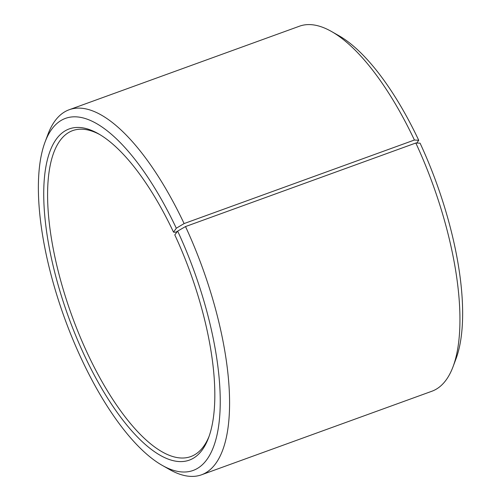 <?xml version="1.0" encoding="UTF-8"?>
<svg xmlns="http://www.w3.org/2000/svg" width="501" height="501" viewBox="0 0 501 501"><rect width="100%" height="100%" fill="white"/><g stroke="black" fill="none" stroke-linecap="round" stroke-linejoin="round"><path stroke-width="0.75" d="M99.737 134.537A173.352 63.815 -109.9 0 0 72.601 130.636A173.352 63.815 -109.9 0 0 88.189 354.933A173.352 63.815 -109.9 0 0 190.837 456.555A173.352 63.815 -109.9 0 0 209.155 436.158M416.769 143.048L418.73 140.28L414.415 140.023L184.105 223.571L176.302 228.224L173.521 232.151A176.127 64.836 -109.9 0 0 98.271 133.679A176.127 64.836 -109.9 0 0 44.038 182.909A176.127 64.836 -109.9 0 0 85.07 356.793A176.127 64.836 -109.9 0 0 208.579 437.755A176.127 64.836 -109.9 0 0 174.793 234.869L177.655 231.111L185.508 226.565L415.817 143.017L420.082 143.167A187.224 68.919 -109.9 0 1 456.004 358.835L453.061 366.676A194.156 71.474 -109.9 0 0 415.817 143.017M176.302 228.224A187.224 68.919 -109.9 0 0 45.009 142.165A187.224 68.919 -109.9 0 0 82.283 360.72A187.224 68.919 -109.9 0 0 162.274 465.391A187.224 68.919 -109.9 0 0 219.845 414.214A187.224 68.919 -109.9 0 0 177.655 231.111M184.105 223.571A194.156 71.474 -109.9 0 0 69.144 109.757A194.156 71.474 -109.9 0 0 47.952 134.324L45.009 142.165M414.415 140.023A194.156 71.474 -109.9 0 0 331.462 31.475A194.156 71.474 -109.9 0 0 299.448 26.209L69.144 109.757M418.73 140.28A187.224 68.919 -109.9 0 0 338.745 35.609L331.462 31.475M162.274 465.391L169.551 469.525A194.156 71.474 -109.9 0 0 201.565 474.791L431.875 391.243A194.156 71.474 -109.9 0 0 453.061 366.676M201.565 474.791A194.156 71.474 -109.9 0 0 185.508 226.565M173.521 232.151L175.244 232.251L177.373 231.481"/></g></svg>
